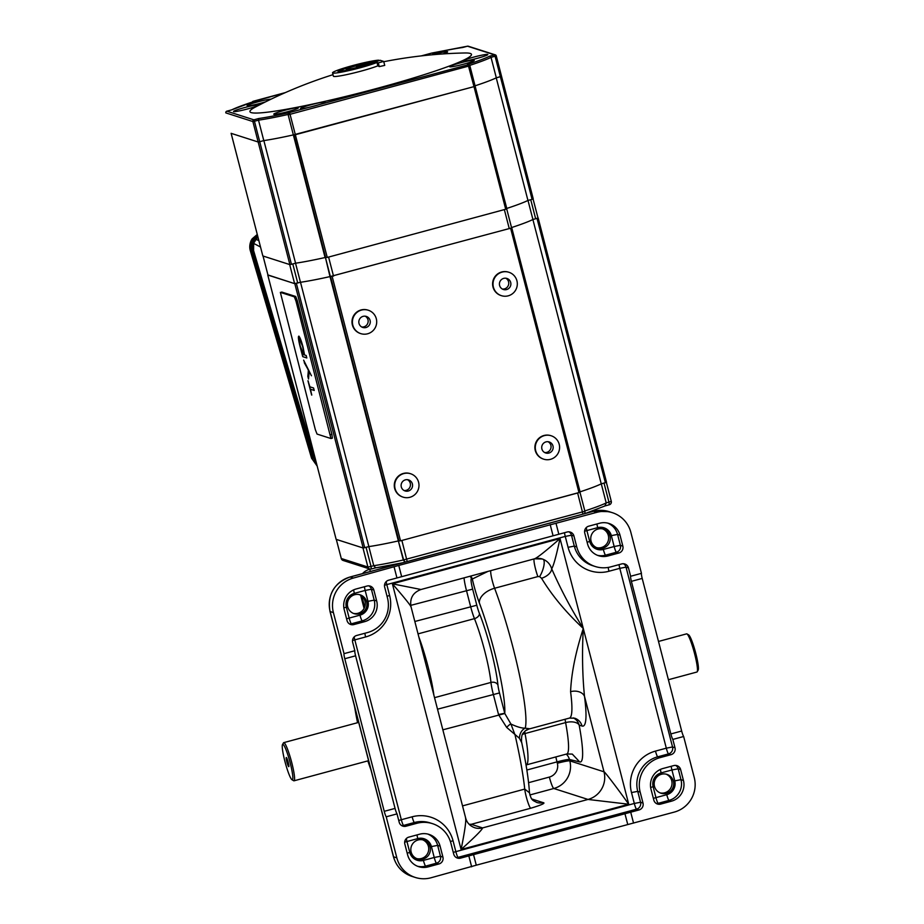 <?xml version="1.0" encoding="UTF-8"?>
<svg xmlns="http://www.w3.org/2000/svg" width="924" height="924" viewBox="0 0 924 924"><rect width="100%" height="100%" fill="white"/><g stroke="black" fill="none" stroke-linecap="round" stroke-linejoin="round"><path stroke-width="1.39" d="M523.989 223.238A70.605 5.787 165.5 0 1 511.538 227.57A70.605 5.787 -14.5 0 0 532.929 219.519L538.184 217.995L532.929 219.519L527.997 200.45A70.605 5.787 165.5 0 1 519.057 204.169M294.606 283.622L289.674 264.553L263.051 256.029L267.983 275.109L294.606 283.622L300.462 282.282A70.605 5.787 -14.5 0 0 329.995 276.599L511.781 227.893L330.007 276.611L398.359 540.921L400.531 540.829L580.157 492.226L511.792 227.916M308.905 260.915A70.605 5.787 165.5 0 1 295.53 263.213L300.462 282.282L294.814 283.691L267.914 274.936M267.764 275.029L336.128 539.35L363.178 548.013L368.861 546.592A70.605 5.787 -14.5 0 0 398.359 540.921L403.291 560.002L405.393 562.046A2.83 2.795 -72.3 0 1 403.707 560.129L398.359 540.921M330.411 276.738L325.479 257.657L329.995 276.599A70.605 5.787 165.5 0 1 313.848 279.984M300.508 282.282L368.861 546.592L366.077 547.343L371.021 566.424L373.758 565.684L375.652 567.844A67.775 5.556 165.5 0 0 403.014 562.681M532.894 219.542L601.247 483.853L606.537 482.316L538.172 218.018L606.537 482.316M580.053 491.845A70.605 5.787 -14.5 0 0 601.247 483.853M511.781 227.893L580.157 492.226M375.548 567.879L371.309 569.011A2.83 2.83 0 0 1 369.75 568.976A2.83 2.795 107.7 0 0 371.309 569.011L371.021 566.424L367.902 567.024A2.83 2.795 107.7 0 0 369.75 568.976L343.116 560.464A2.83 2.795 107.7 0 1 341.279 558.5L336.313 539.42L341.279 558.5L367.902 567.024L362.97 547.944L336.313 539.397M382.201 544.305A70.605 5.787 165.5 0 1 368.826 546.604L373.758 565.684A70.605 5.787 -14.5 0 0 403.291 560.002L584.904 511.238L579.983 492.33L584.904 511.238A2.83 2.795 107.7 0 1 584.314 513.732M582.963 514.102L577.639 493L401.882 540.459L407.207 561.549M605.255 505.844L609.286 504.77L608.962 502.171L604.03 483.102L601.281 483.841A70.605 5.787 165.5 0 1 592.353 487.56M605.081 505.913L585.377 513.444M604.908 505.948L606.213 502.922L611.284 501.339L606.363 482.42M601.281 483.841L606.213 502.922A70.605 5.787 -14.5 0 1 584.823 510.96M535.666 218.78L530.734 199.711L527.997 200.45M509.286 228.69L504.354 209.609L328.598 257.068L333.529 276.137M295.53 263.213L292.793 263.952L297.724 283.021M537.999 217.937L533.079 199.03L537.999 217.937M511.607 227.847L506.71 208.916L511.584 227.824M263.028 256.006L267.983 275.109M316.539 463.629L313.559 458.154L252.471 251.155L251.201 250.75L312.289 457.75L314.668 457.611L315.558 459.829M251.201 250.75L251.455 241.765L257.334 234.684M257.877 236.798L253.696 243.127L253.592 250.6L314.668 457.611M253.592 250.6L252.471 251.155L252.622 242.85L254.758 238.681L257.623 235.793M252.622 242.85L260.522 247.008M312.497 458.477L251.478 251.709L250.462 251.109L311.55 458.119L317.186 466.1L311.538 458.154L317.036 465.534M252.16 238.831L257.276 234.465L251.305 240.275L250.462 251.143C249.318 247.748 249.572 244.144 251.236 240.356L251.305 240.275M311.561 458.177L250.462 251.143M251.236 240.356L252.171 238.819M548.105 441.718A5.787 5.717 -72.3 0 1 544.64 452.541M551.686 451.328A5.787 5.717 -72.3 0 1 545.68 452.979A5.787 5.717 -72.3 0 1 543.197 443.612A5.787 5.717 -72.3 0 1 549.202 441.961A5.787 5.717 -72.3 0 1 551.686 451.328M538.438 439.281A12.289 12.139 -72.3 0 1 551.189 435.77A12.289 12.139 -72.3 0 1 556.433 455.659A12.289 12.139 -72.3 0 1 543.693 459.17A12.289 12.139 -72.3 0 1 538.438 439.281M543.693 459.17L543.289 459.043A12.289 12.139 -72.3 0 1 538.034 439.154A12.289 12.139 -72.3 0 1 550.773 435.643L551.189 435.77M505.821 278.228A5.787 5.717 -72.3 0 1 502.356 289.039M509.401 287.826A5.787 5.717 -72.3 0 1 503.395 289.489A5.787 5.717 -72.3 0 1 500.912 280.111A5.787 5.717 -72.3 0 1 506.918 278.459A5.787 5.717 -72.3 0 1 509.401 287.826M496.153 275.791A12.289 12.139 -72.3 0 1 508.905 272.268A12.289 12.139 -72.3 0 1 514.16 292.157A12.289 12.139 -72.3 0 1 501.409 295.668A12.289 12.139 -72.3 0 1 496.153 275.791M501.409 295.668L501.004 295.541A12.289 12.139 -72.3 0 1 495.749 275.652A12.289 12.139 -72.3 0 1 508.489 272.141L508.905 272.268M365.223 316.193A5.787 5.717 -72.3 0 1 361.758 327.004M368.792 325.791A5.787 5.717 -72.3 0 1 362.786 327.454A5.787 5.717 -72.3 0 1 360.314 318.075A5.787 5.717 -72.3 0 1 366.32 316.424A5.787 5.717 -72.3 0 1 368.792 325.791M355.555 313.744A12.289 12.139 -72.3 0 1 368.295 310.233A12.289 12.139 -72.3 0 1 373.55 330.122A12.289 12.139 -72.3 0 1 360.81 333.633A12.289 12.139 -72.3 0 1 355.555 313.744M360.81 333.633L360.395 333.506A12.289 12.139 -72.3 0 1 355.139 313.617A12.289 12.139 -72.3 0 1 367.891 310.106L368.295 310.233M407.496 479.683A5.787 5.717 -72.3 0 1 404.042 490.505M411.076 489.293A5.787 5.717 -72.3 0 1 405.07 490.944A5.787 5.717 -72.3 0 1 402.598 481.577A5.787 5.717 -72.3 0 1 408.604 479.914A5.787 5.717 -72.3 0 1 411.076 489.293M397.84 477.246A12.289 12.139 -72.3 0 1 410.579 473.735A12.289 12.139 -72.3 0 1 415.835 493.624A12.289 12.139 -72.3 0 1 403.095 497.135A12.289 12.139 -72.3 0 1 397.84 477.246M403.095 497.135L402.679 496.997A12.289 12.139 -72.3 0 1 397.424 477.119A12.289 12.139 -72.3 0 1 410.175 473.596L410.579 473.735M231.127 133.31L262.832 255.948L289.882 264.622L258.166 141.996L259.725 141.695L258.166 141.996L231.139 133.345L258.166 141.996L252.887 121.552L225.849 112.901A1.409 1.398 107.7 0 1 226.854 111.18L231.705 109.864L226.854 111.18L253.881 119.831L258.732 118.515A69.196 5.671 -14.5 0 0 288.958 112.705L468.145 64.761L473.989 86.625L475.155 86.198L473.989 86.625L505.705 209.24L327.246 257.426L325.075 257.53L293.358 134.904L473.989 86.625L293.971 135.1L325.687 257.727M475.052 85.817A70.605 5.787 -14.5 0 0 496.315 77.812L501.536 76.299L500.381 76.715L532.085 199.341L533.252 198.926L501.536 76.311L533.252 198.926M289.882 264.622L291.441 264.322L259.725 141.695L263.779 140.598L258.501 120.166L254.447 121.252L259.725 141.695L263.779 140.598A70.605 5.787 -14.5 0 0 293.358 134.904L288.08 114.472A70.605 5.787 165.5 0 1 258.501 120.166L258.732 118.515M506.86 208.824L475.132 86.186L506.849 208.812L505.705 209.24M263.86 140.587L295.576 263.201A70.605 5.787 -14.5 0 0 325.075 257.53M291.441 264.322L295.576 263.201M496.246 77.847L527.951 200.462L532.085 199.341M506.768 208.443A70.605 5.787 -14.5 0 0 527.951 200.462M233.68 111.608A12.705 1.04 -14.5 0 0 246.904 109.124A12.705 1.04 -14.5 0 0 258.154 105.14A12.705 1.04 -14.5 0 0 258.015 105.036A12.705 1.04 -14.5 0 0 244.791 107.519A12.705 1.04 -14.5 0 0 233.541 111.504A12.705 1.04 -14.5 0 0 233.68 111.608M463.374 60.996A12.705 1.04 -14.5 0 0 476.588 58.512A12.705 1.04 -14.5 0 0 487.837 54.528A12.705 1.04 -14.5 0 0 487.71 54.424A12.705 1.04 -14.5 0 0 474.486 56.907A12.705 1.04 -14.5 0 0 463.236 60.892A12.705 1.04 -14.5 0 0 463.374 60.996M300.635 108.628A12.705 1.04 -14.5 0 0 313.86 106.145A12.705 1.04 -14.5 0 0 325.109 102.16A12.705 1.04 -14.5 0 0 324.971 102.056A12.705 1.04 -14.5 0 0 311.746 104.551A12.705 1.04 -14.5 0 0 300.496 108.524A12.705 1.04 -14.5 0 0 300.635 108.628M374.717 61.735A19.058 1.559 165.5 0 1 374.925 61.896A19.058 1.559 165.5 0 1 358.05 67.868A19.058 1.559 165.5 0 1 338.207 71.598A19.058 1.559 165.5 0 1 338.011 71.437A19.058 1.559 165.5 0 1 352.148 66.205A19.058 1.559 165.5 0 1 373.077 61.7L378.678 60.187A24.705 2.021 -14.5 0 0 351.686 65.847A24.705 2.021 -14.5 0 0 332.536 72.857A24.705 2.021 -14.5 0 0 332.802 73.054A24.705 2.021 -14.5 0 0 351.836 69.901A24.705 2.021 -14.5 0 0 376.992 62.462L377.858 65.823A469.912 60.314 74.9 0 1 379.267 66.609A469.646 464.171 -72.3 0 1 384.731 65.408L383.703 61.423L380.122 60.279L374.821 62.127M332.536 72.857L333.402 76.207A24.705 2.021 -14.5 0 0 333.668 76.403A24.705 2.021 -14.5 0 0 360.914 71.16A24.705 2.021 -14.5 0 0 377.858 65.823M373.077 61.7L373.4 62.959M356.468 66.667L365.858 64.611A10.591 0.866 165.5 0 1 355.128 67.902A10.591 0.866 165.5 0 1 346.327 69.404A10.591 0.866 165.5 0 1 346.211 69.312A10.591 0.866 165.5 0 1 352.783 66.771A10.591 0.866 165.5 0 1 364.218 64.091L370.224 62.462A16.239 1.328 -14.5 0 0 352.367 66.389A16.239 1.328 -14.5 0 0 340.737 70.732A16.239 1.328 -14.5 0 0 340.921 70.859A16.239 1.328 -14.5 0 0 357.807 67.683A16.239 1.328 -14.5 0 0 372.187 62.601A16.239 1.328 -14.5 0 0 372.014 62.462L356.468 66.667L356.676 67.51M265.569 101.848A12.705 1.04 165.5 0 1 247.251 105.786A12.705 1.04 165.5 0 1 247.112 105.683A12.705 1.04 165.5 0 1 257.299 101.986A12.705 1.04 165.5 0 1 271.079 99.157M298.233 107.738A12.705 1.04 165.5 0 1 298.371 107.842A12.705 1.04 165.5 0 1 287.121 111.827A12.705 1.04 165.5 0 1 273.897 114.31A12.705 1.04 165.5 0 1 273.758 114.206A12.705 1.04 165.5 0 1 285.008 110.222A12.705 1.04 165.5 0 1 298.233 107.738M474.127 60.245A12.705 1.04 165.5 0 1 474.266 60.349A12.705 1.04 165.5 0 1 463.016 64.334A12.705 1.04 165.5 0 1 449.792 66.817A12.705 1.04 165.5 0 1 449.665 66.713A12.705 1.04 165.5 0 1 460.914 62.728A12.705 1.04 165.5 0 1 474.127 60.245M432.074 54.793A12.705 1.04 165.5 0 1 447.482 51.721A12.705 1.04 165.5 0 1 447.62 51.825A12.705 1.04 165.5 0 1 442.746 53.95M383.783 61.712A470.293 470.293 0 0 1 464.529 52.98A114.38 9.367 165.5 0 1 377.281 88.323A114.38 9.367 165.5 0 1 255.313 107.092A470.293 470.293 0 0 1 333.01 74.671M293.358 134.904L288.08 114.472L288.958 112.705M327.246 257.426L289.686 112.936A1.409 1.398 107.7 0 0 288.692 114.668L469.866 65.766A1.409 1.409 0 0 0 468.93 64.772A1.409 1.398 -72.3 0 0 468.145 64.761L467.417 64.518A69.196 5.671 -14.5 0 0 489.685 56.168L494.536 54.851L495.091 56.283L500.381 76.715L496.315 77.812L491.037 57.38A70.605 5.787 165.5 0 1 469.715 65.396M231.485 109.933L253.973 101.513A69.196 5.671 -14.5 0 0 231.705 109.864M501.536 76.299L496.257 55.867A1.409 1.398 107.7 0 0 494.536 54.851L467.498 46.2L431.693 53.084L421.263 55.902M462.693 47.494L462.647 47.505A69.196 5.671 -14.5 0 0 432.432 53.326M467.417 64.518L468.93 64.772A1.409 1.398 -72.3 0 1 469.854 65.754L475.132 86.186M489.685 56.168L491.037 57.38L496.257 55.867A1.409 1.409 0 0 0 495.31 54.874L468.283 46.223A1.409 1.398 107.7 0 0 467.498 46.2L462.647 47.505M376.992 62.462L378.297 62.89L379.267 66.609M378.297 62.89L383.703 61.423M309.17 371.841L308.512 379.013L307.831 376.38L308.385 370.362L303.638 360.152L311.434 375.768M330.965 438.53L295.992 301.108L294.329 296.823L280.353 292.365L315.373 429.787L317.048 434.072L330.965 438.53M310.545 389.27L311.654 395.079L307.958 380.757L309.91 386.833L313.582 387.999L314.218 390.448L310.545 389.27L314.195 390.367M306.826 357.969L302.726 356.652L299.965 346.142C298.406 339.847 298.025 336.521 298.798 336.163C299.907 337.064 301.316 340.702 303.037 347.054L304.55 354.989L306.191 355.521L306.826 357.969M331.058 438.507L332.374 438.161L331.878 434.268L297.343 300.75L295.68 296.465L281.658 292.03M311.792 395.045L308.108 380.803M308.547 378.597L307.831 376.38M307.969 376.334L308.385 370.362M308.512 370.328L304.319 362.786M304.458 362.751L303.915 360.672M306.803 357.877L302.726 356.652M302.864 356.618L302.252 354.262M299.965 346.142L302.656 354.389M300.104 346.107C298.544 339.813 298.152 336.486 298.937 336.128M299.572 338.577L299.434 338.611C298.845 338.9 299.145 341.453 300.335 346.281L303.777 354.654C304.343 354.423 304.042 351.859 302.829 346.962L299.468 338.577M302.829 346.962L299.434 338.611M303.603 354.689C304.215 354.458 303.904 351.894 302.691 346.997M602.702 528.909A9.887 9.771 -72.3 0 1 596.708 547.666M598.059 529.013A9.887 9.771 107.7 0 0 597.505 547.967A9.887 9.771 107.7 0 0 610.302 538.773A9.887 9.771 107.7 0 0 598.059 529.013M359.355 594.617A9.887 9.771 -72.3 0 1 353.349 613.374M354.701 594.721A9.887 9.771 107.7 0 0 354.158 613.675A9.887 9.771 107.7 0 0 366.943 604.481A9.887 9.771 107.7 0 0 354.701 594.721M666.135 774.162A9.887 9.771 -72.3 0 1 660.129 792.908M661.48 774.254A9.887 9.771 107.7 0 0 660.937 793.208A9.887 9.771 107.7 0 0 673.723 784.014A9.887 9.771 107.7 0 0 661.48 774.254M422.776 839.858A9.887 9.771 -72.3 0 1 416.77 858.615M418.133 839.962A9.887 9.771 107.7 0 0 417.579 858.916A9.887 9.771 107.7 0 0 430.376 849.722A9.887 9.771 107.7 0 0 418.133 839.962M361.827 596.13L364.68 607.16L361.827 596.13M362.531 573.619A14.126 13.952 -72.3 0 1 369.369 569.38L369.831 569.531M473.458 854.296L476.276 865.187L674.266 812.092A28.24 27.916 107.7 0 0 694.259 777.546L683.644 736.497A5.648 0.728 -105.1 0 1 681.669 731.023L642.203 578.424L631.392 581.346A5.648 0.728 74.9 0 1 630.642 576.264L628.482 567.913A5.648 5.579 107.7 0 0 621.667 563.929L610.845 566.851A28.24 27.916 -72.3 0 1 576.761 546.904L573.943 536.001A5.648 5.579 107.7 0 0 567.128 532.005L388.669 580.191A5.648 5.579 107.7 0 0 384.673 587.11L387.491 598.001A28.24 27.916 -72.3 0 1 367.498 632.559L356.676 635.469A5.648 5.579 107.7 0 0 352.679 642.388L354.839 650.727A5.648 0.728 -105.1 0 0 355.59 655.809L395.056 808.408A5.648 0.728 -105.1 0 0 397.031 813.882L399.191 822.233A5.648 5.579 107.7 0 0 406.006 826.218L416.828 823.296A28.24 27.916 -72.3 0 1 450.912 843.254L453.73 854.146A5.648 5.579 107.7 0 0 460.545 858.142L639.004 809.955A5.648 5.579 107.7 0 0 643 803.048L640.182 792.145A28.24 27.916 -72.3 0 1 660.175 757.599L670.997 754.677A5.648 5.579 107.7 0 0 674.994 747.77L672.834 739.419A5.648 0.728 74.9 0 1 670.859 733.945L631.392 581.346M642.203 578.424A5.648 0.728 -105.1 0 1 641.452 573.342L630.838 532.293A28.24 27.916 107.7 0 0 596.754 512.346L398.752 565.442L401.57 576.345M355.59 655.809L344.779 658.731A5.648 0.728 74.9 0 1 344.028 653.649L333.402 612.6L330.134 611.561L393.555 856.802L396.835 857.853A28.24 27.916 107.7 0 0 430.919 877.8L476.276 865.187M396.835 857.853L386.22 816.804A5.648 0.728 74.9 0 1 384.234 811.33L395.056 808.408M344.779 658.731L384.234 811.33M398.752 565.442L353.395 578.054A28.24 27.916 107.7 0 0 333.402 612.6M368.78 761.376A46.812 6.006 74.9 0 1 368.549 760.695M358.246 722.522A46.812 6.006 74.9 0 1 356.849 715.257M356.214 588.958A16.944 16.747 107.7 0 0 344.225 609.69L347.043 620.582A5.648 5.579 107.7 0 0 353.857 624.578L364.68 621.656A16.944 16.747 107.7 0 0 376.669 600.923L373.85 590.02A5.648 5.579 107.7 0 0 367.036 586.035L356.214 588.958M620.027 535.215A16.944 16.747 107.7 0 0 599.572 523.25L588.75 526.172A5.648 5.579 107.7 0 0 584.753 533.079L587.572 543.982A16.944 16.747 107.7 0 0 608.027 555.948L618.849 553.026A5.648 5.579 107.7 0 0 622.845 546.119L620.027 535.215L617.567 534.43L620.385 545.333L622.845 546.119M662.993 768.491A16.944 16.747 107.7 0 0 651.004 789.223L653.822 800.126A5.648 5.579 107.7 0 0 660.637 804.111L671.448 801.189A16.944 16.747 107.7 0 0 683.448 780.468L680.63 769.565A5.648 5.579 107.7 0 0 673.815 765.58L662.993 768.491M440.101 846.165A16.944 16.747 107.7 0 0 419.646 834.199L408.824 837.121A5.648 5.579 107.7 0 0 404.827 844.028L407.646 854.931A16.944 16.747 107.7 0 0 428.101 866.897L438.912 863.975A5.648 5.579 107.7 0 0 442.919 857.068L440.101 846.165L437.641 845.379L440.459 856.282L442.919 857.068M521.656 742.515L519.415 738.264L506.687 727.431L498.602 714.772L493.266 694.132A16.944 2.171 74.9 0 1 490.956 682.432A45.184 5.798 -105.1 0 0 474.462 618.641A16.944 2.171 74.9 0 1 470.582 606.433L466.424 590.332A16.944 2.171 74.9 0 1 464.044 577.881M469.115 824.277L471.24 824.3L469.45 824.601M474.728 827.742A14.126 13.952 107.7 0 0 474.751 827.742A14.126 13.952 107.7 0 0 482.559 827.916L471.24 824.3L530.734 808.234C541.868 804.873 545.968 802.991 543.012 802.598A11.296 11.169 -72.3 0 1 536.763 802.459A11.296 11.169 -72.3 0 1 536.752 802.448M487.837 571.459L472.303 579.025L471.471 578.759A11.296 1.455 -105.1 0 0 472.649 589.131L476.807 605.232A11.296 1.455 -105.1 0 0 479.394 613.374A50.832 6.526 74.9 0 1 497.955 685.134A11.296 1.455 -105.1 0 0 499.491 692.942L504.816 713.513L510.937 724.035C516.886 726.841 521.633 728.227 525.19 728.17L529.452 728.724A11.296 11.18 50.4 0 0 525.271 730.884L525.271 730.884C523.585 733.402 521.252 732.409 521.54 741.729C526.045 762.854 528.69 779.879 529.475 792.792L529.475 792.804C531.404 800.969 532.986 800.265 536.763 802.459M474.751 827.742C470.05 826.044 467.047 822.891 465.731 818.283L410.995 606.652C409.655 598.232 412.982 592.515 420.963 589.512L534.465 558.824C537.191 557.888 545.714 551.131 560.025 538.553C556.236 556.109 553.453 566.181 551.674 568.757C560.522 588.981 571.055 608.881 583.287 628.47C581.993 652.621 582.397 675.248 584.499 696.361A11.296 8.073 -7.5 0 0 570.582 691.672C571.355 673.377 575.583 652.321 583.287 628.47C565.95 612.3 552.044 595.564 541.556 578.285L539.628 576.622L537.872 576.576L494.606 588.253A90.367 11.596 74.9 0 1 525.19 728.17A11.296 8.928 -91.5 0 0 519.415 738.264M410.903 606.756C410.834 605.659 404.654 598.001 392.388 583.818L560.025 538.553L628.736 804.238L461.088 849.503C475.144 836.844 482.305 829.648 482.559 827.916L588.011 799.445A22.592 22.326 -72.3 0 0 604.007 771.806L584.499 696.361A101.663 13.052 74.9 0 1 582.028 726.033L579.163 725.109A76.253 9.783 74.9 0 1 579.671 761.93L569.45 759.493L569.808 760.856L604.007 771.806C604.007 770.708 617.602 788.542 628.736 804.238L588.011 799.445L553.811 788.495L529.822 794.975M420.894 589.489L392.388 583.818L461.088 849.503C464.864 830.826 466.343 820.304 465.523 817.948M539.628 576.622A11.296 3.581 -69.3 0 0 543.843 565.927A11.296 3.581 -69.3 0 0 543.023 559.251A14.126 13.952 107.7 0 0 542.307 559.008L543.023 559.251C547.366 561.064 550.254 564.229 551.674 568.757A11.296 6.353 -23.5 0 1 541.556 578.285M573.273 717.867A11.296 11.169 107.7 0 1 579.163 725.109A11.296 5.925 -10.5 0 0 565.604 722.591L525.04 733.541A11.296 5.925 -10.5 0 0 522.464 734.43M579.671 761.93L572.279 754.088L566.747 753.984A64.957 8.339 -105.1 0 0 565.604 722.591A11.296 1.455 74.9 0 1 565.13 719.253M558.835 534.245L556.017 523.342M641.452 573.342L630.642 576.264M633.541 823.088L630.722 812.196M672.834 739.419L683.644 736.497M468.826 855.901L471.644 866.804M386.22 816.804L397.031 813.882M354.839 650.727L344.028 653.649M394.132 567.059L396.95 577.962M462.52 805.89L524.74 789.084L529.475 792.792M506.687 727.431A5.648 1.374 -49.2 0 1 510.937 724.035L515.061 734.996A112.959 14.495 -105.1 0 1 524.74 789.084A11.296 1.455 74.9 0 0 527.442 800.9A11.296 1.455 74.9 0 0 530.734 808.234M498.533 714.483L504.758 713.282A73.423 9.425 -105.1 0 0 479.371 602.956A28.24 3.627 74.9 0 1 472.303 579.025A5.648 5.579 107.7 0 0 470.489 576.149M358.177 720.385A44.34 5.694 -105.1 0 0 358.581 722.429M668.399 679.729L696.927 672.025A19.774 2.541 -105.1 0 0 697.204 671.783A19.774 2.541 -105.1 0 0 694.224 652.286A19.774 2.541 -105.1 0 0 686.982 633.933A19.774 2.541 -105.1 0 0 686.844 633.864A19.774 2.541 -105.1 0 0 686.624 633.852L658.5 641.452M288.715 766.654A4.736 0.612 -105.1 0 0 288.808 766.631A4.736 0.612 -105.1 0 0 288.126 761.942A4.736 0.612 -105.1 0 0 286.359 757.518A4.736 0.612 -105.1 0 0 286.348 757.518A4.736 0.612 -105.1 0 0 286.856 761.884A4.736 0.612 -105.1 0 0 288.715 766.654M282.501 744.594L283.46 742.884A19.774 2.541 74.9 0 1 283.737 742.642A19.774 2.541 74.9 0 1 283.957 742.653A19.774 2.541 74.9 0 1 291.545 761.85A19.774 2.541 74.9 0 1 294.04 780.803A19.774 2.541 74.9 0 1 293.82 780.803A19.774 2.541 74.9 0 1 293.682 780.734L291.984 779.74A18.353 2.356 -105.1 0 0 292.123 779.798A18.353 2.356 -105.1 0 0 290.205 762.935A18.353 2.356 -105.1 0 0 282.952 744.374A18.353 2.356 -105.1 0 0 282.501 744.594A18.353 2.356 -105.1 0 0 285.262 762.704A18.353 2.356 -105.1 0 0 291.984 779.74M688.542 634.869A18.353 2.356 74.9 0 1 688.68 634.927A18.353 2.356 74.9 0 1 695.402 651.963A18.353 2.356 74.9 0 1 698.163 670.073L697.204 671.783M364.079 608.466L360.672 595.299M510.637 228.32L578.99 492.642M332.178 276.507L400.531 540.829M294.814 283.691L363.178 548.013M267.787 275.04L336.14 539.362M330.619 276.807L398.983 541.129M296.373 283.391L364.726 547.713M537.017 218.41L605.382 482.732M375.444 567.902L371.367 568.999M611.272 501.374A2.83 2.795 -72.3 0 1 609.309 504.758M343.116 560.464A2.83 2.83 0 0 1 341.245 558.477L341.268 558.442M254.758 238.681L258.882 240.679M285.366 92.596L253.973 101.513M496.246 55.879L501.524 76.288M252.887 121.552L254.447 121.252L253.881 119.831A1.409 1.398 107.7 0 0 252.887 121.552M252.333 102.033A1.409 1.398 -72.3 0 1 253.234 101.27L253.234 101.27A1.409 1.409 0 0 0 252.31 102.044M432.848 53.222L432.478 53.107A1.409 1.398 107.7 0 0 431.693 53.084L421.228 55.914M469.866 65.766L475.155 86.198M467.475 46.212L467.498 46.2A1.409 1.409 0 0 1 468.283 46.223M330.526 434.638L331.878 434.268M295.992 301.108L297.343 300.75M294.329 296.823L295.68 296.465M354.701 706.952A51.744 6.641 -105.1 0 0 357.576 722.695M367.879 760.868A51.744 6.641 -105.1 0 0 370.928 769.68M596.754 512.346L593.474 511.295L350.127 577.003L353.395 578.054M373.85 590.02L371.39 589.235L374.208 600.138L376.669 600.923M367.983 601.339L365.165 590.436L354.354 593.358A11.296 11.169 107.7 0 0 346.35 607.172L349.168 618.075L359.99 615.153A11.296 11.169 107.7 0 0 367.983 601.339L374.208 600.138A16.944 16.747 -72.3 0 1 362.22 620.87L364.68 621.656M359.99 615.153A5.648 0.728 -105.1 0 0 362.22 620.87L351.397 623.792L353.857 624.578M573.943 536.001L571.482 535.215L574.301 546.107L576.761 546.904M568.075 547.308L565.257 536.417L386.798 584.592L389.616 595.495A33.888 33.495 -72.3 0 1 365.627 636.959L354.816 639.87L401.328 819.727L412.139 816.804A33.888 33.495 -72.3 0 1 453.037 840.736L455.855 851.639L634.314 803.453L631.496 792.561A33.888 33.495 -72.3 0 1 655.486 751.096L666.308 748.174L619.796 568.329L608.974 571.251A33.888 33.495 -72.3 0 1 568.075 547.308L574.301 546.107A28.24 27.916 107.7 0 0 592.734 565.707L595.195 566.493M628.482 567.913L626.022 567.128L672.533 746.973L674.994 747.77M670.997 754.677L668.537 753.892L657.715 756.814L660.175 757.599M655.486 751.096A5.648 0.728 -105.1 0 0 657.715 756.814A28.24 27.916 107.7 0 0 637.733 791.36L640.182 792.145M631.496 792.561L637.733 791.36L640.551 802.263L643 803.048M639.004 809.955L636.544 809.17L458.085 857.356L460.545 858.142M432.478 823.654L430.018 822.868A28.24 27.916 107.7 0 0 414.368 822.51L416.828 823.296M412.139 816.804A5.648 0.728 74.9 0 0 414.368 822.51L403.557 825.432L406.006 826.218M607.715 523.111A16.944 16.747 -72.3 0 1 617.567 534.43L611.341 535.631A11.296 11.169 107.7 0 0 597.701 527.65L586.89 530.572L589.708 541.476A11.296 11.169 107.7 0 0 603.337 549.445L614.16 546.534L611.341 535.631M618.849 553.026L616.389 552.24L605.566 555.162L608.027 555.948M603.337 549.445A5.648 0.728 74.9 0 0 605.566 555.162A16.944 16.747 -72.3 0 1 597.424 555.301M680.63 769.565L678.17 768.78L680.988 779.683L683.448 780.468M674.763 780.872L671.944 769.981L661.134 772.891A11.296 11.169 107.7 0 0 653.129 786.717L655.948 797.62L666.77 794.698A11.296 11.169 107.7 0 0 674.763 780.872L680.988 779.683A16.944 16.747 -72.3 0 1 668.999 800.403L671.448 801.189M666.77 794.698A5.648 0.728 -105.1 0 0 668.999 800.403L658.177 803.326L660.637 804.111M427.789 834.072A16.944 16.747 -72.3 0 1 437.641 845.379L431.416 846.58A11.296 11.169 107.7 0 0 417.775 838.599L406.964 841.521L409.782 852.425A11.296 11.169 107.7 0 0 423.411 860.406L434.234 857.484L431.416 846.58M438.912 863.975L436.463 863.189L425.641 866.111L428.101 866.897M423.411 860.406A5.648 0.728 74.9 0 0 425.641 866.111A16.944 16.747 -72.3 0 1 417.498 866.25M410.73 605.37L472.649 589.131M414.83 621.482L476.807 605.232M418.041 633.876L474.462 618.641A5.648 3.765 -21.8 0 0 479.394 613.374M434.534 697.666L490.956 682.432A5.648 4.401 -5.9 0 1 497.955 685.134M418.826 636.925A45.184 5.798 74.9 0 1 433.864 695.067M437.514 709.193L499.491 692.942M442.85 729.821L504.816 713.513M531.854 799.017L543.012 802.598M529.452 728.724A90.367 11.596 74.9 0 1 528.84 729.048L525.271 730.884M582.028 726.033A11.296 11.169 107.7 0 0 574.647 718.191L569.392 718.098A90.367 11.596 -105.1 0 0 570.582 691.672M537.872 576.576A11.296 1.455 74.9 0 1 534.095 558.974M490.829 570.651A11.296 1.455 -105.1 0 0 494.606 588.253A16.944 10.129 -20.6 0 0 479.371 602.956M549.353 777.072A11.296 11.169 107.7 0 0 557.345 763.259A11.296 0.924 -14.5 0 1 569.808 760.856A22.592 22.326 -72.3 0 1 553.811 788.495A11.296 1.455 74.9 0 1 549.353 777.072L528.586 782.686M557.345 763.259L556.999 761.884L526.853 770.027M566.262 754.111A11.296 11.18 103.4 0 1 569.45 759.493A11.296 0.924 -14.5 0 0 556.999 761.884A11.296 1.455 74.9 0 1 555.878 756.918M524.693 731.392A11.296 1.455 -105.1 0 0 525.04 733.541A64.957 8.339 74.9 0 1 526.195 764.933L526.033 764.98M627.696 824.312L624.867 813.409M670.859 733.945L681.669 731.023M552.991 535.458L550.173 524.566M350 577.003A11.296 1.455 -105.1 0 1 350.127 577.003A28.24 27.916 107.7 0 0 330.134 611.561A11.296 0.924 165.5 0 1 330.007 611.469C327.327 594.525 333.991 583.044 350 577.003L593.347 511.295L609.135 511.653A28.24 27.916 107.7 0 0 593.474 511.295A11.296 1.455 -105.1 0 0 593.347 511.295M411.988 876.402C402.448 873.03 396.257 866.458 393.439 856.71A11.296 0.924 165.5 0 0 393.555 856.802A28.24 27.916 107.7 0 0 411.988 876.402L415.269 877.442M534.707 558.801L542.307 559.008A14.126 13.952 107.7 0 0 542.284 558.997A14.126 13.952 107.7 0 0 535.054 558.673M620.385 545.333A5.648 5.579 -72.3 0 1 616.389 552.24A5.648 0.728 -105.1 0 1 614.16 546.534L620.385 545.333M568.976 531.831A5.648 5.579 -72.3 0 1 571.482 535.215L565.257 536.417A5.648 0.728 74.9 0 1 564.506 532.721M623.515 563.755A5.648 5.579 -72.3 0 1 626.022 567.128L619.796 568.329A5.648 0.728 74.9 0 1 619.045 564.633M675.663 765.395A5.648 5.579 -72.3 0 1 678.17 768.78L671.944 769.981A5.648 0.728 74.9 0 1 671.194 766.285M653.372 798.382L655.948 797.62A5.648 0.728 74.9 0 0 658.177 803.326A5.648 5.579 -72.3 0 1 656.329 803.51M640.551 802.263A5.648 5.579 -72.3 0 1 636.544 809.17A5.648 0.728 74.9 0 1 634.314 803.453L640.551 802.263M672.533 746.973A5.648 5.579 -72.3 0 1 668.537 753.892A5.648 0.728 -105.1 0 1 666.308 748.174L672.533 746.973M440.459 856.282A5.648 5.579 -72.3 0 1 436.463 863.189A5.648 0.728 74.9 0 1 434.234 857.484L440.459 856.282M453.28 852.402L455.855 851.639A5.648 0.728 74.9 0 0 458.085 857.356A5.648 5.579 -72.3 0 1 456.237 857.53M398.741 820.489L401.328 819.727A5.648 0.728 74.9 0 0 403.557 825.432A5.648 5.579 -72.3 0 1 401.697 825.617M368.895 585.862A5.648 5.579 -72.3 0 1 371.39 589.235L365.165 590.436A5.648 0.728 74.9 0 1 364.426 586.74M346.592 618.837L349.168 618.075A5.648 0.728 74.9 0 0 351.397 623.792A5.648 5.579 -72.3 0 1 349.549 623.966M417.775 838.599A5.648 0.728 74.9 0 1 417.024 834.903M407.195 853.187L409.782 852.425M404.666 842.191L406.964 841.521A5.648 0.728 74.9 0 1 406.317 838.576M650.646 787.444L653.129 786.717M660.406 769.426A5.648 0.728 -105.1 0 0 661.134 772.891M587.121 542.226L589.708 541.476M584.592 531.242L586.89 530.572A5.648 0.728 -105.1 0 1 586.243 527.616M597.701 527.65A5.648 0.728 74.9 0 1 596.962 523.954M343.867 607.911L346.35 607.172M353.638 589.882A5.648 0.728 -105.1 0 0 354.354 593.358M450.404 841.521L453.037 840.736M608.974 571.251A5.648 0.728 74.9 0 1 608.211 567.428M352.518 640.54L354.816 639.87A5.648 0.728 -105.1 0 1 354.169 636.925M364.876 633.263A5.648 0.728 -105.1 0 0 365.627 636.959M387.029 596.257L389.616 595.495M384.499 585.262L386.798 584.592A5.648 0.728 74.9 0 1 386.163 581.646M471.471 578.759A5.648 5.579 107.7 0 0 470.062 576.264M375.479 567.89L402.783 562.751M606.387 482.409L611.284 501.339A2.83 2.83 0 0 1 609.286 504.77L605.22 505.867M584.361 513.721A2.83 2.83 0 0 0 584.904 511.238M231.115 133.333L262.832 255.948M372.187 62.601L372.395 63.386M226.83 111.18A1.409 1.409 0 0 0 225.837 112.89M285.389 92.585L253.222 101.27M432.478 53.107A1.409 1.409 0 0 0 431.681 53.084M340.737 70.732L340.944 71.518M331.023 438.53L332.374 438.161M354.504 706.179L357.519 722.718M367.833 760.891L371.102 770.362M370.339 571.506L369.681 568.965M569.392 718.098L528.84 729.048M566.747 753.984L526.195 764.933M609.135 511.653L612.404 512.704M393.439 856.71L330.007 611.469M358.697 722.395L283.737 742.642M368.595 760.683L294.04 780.803M688.68 634.927L686.982 633.933"/></g></svg>
